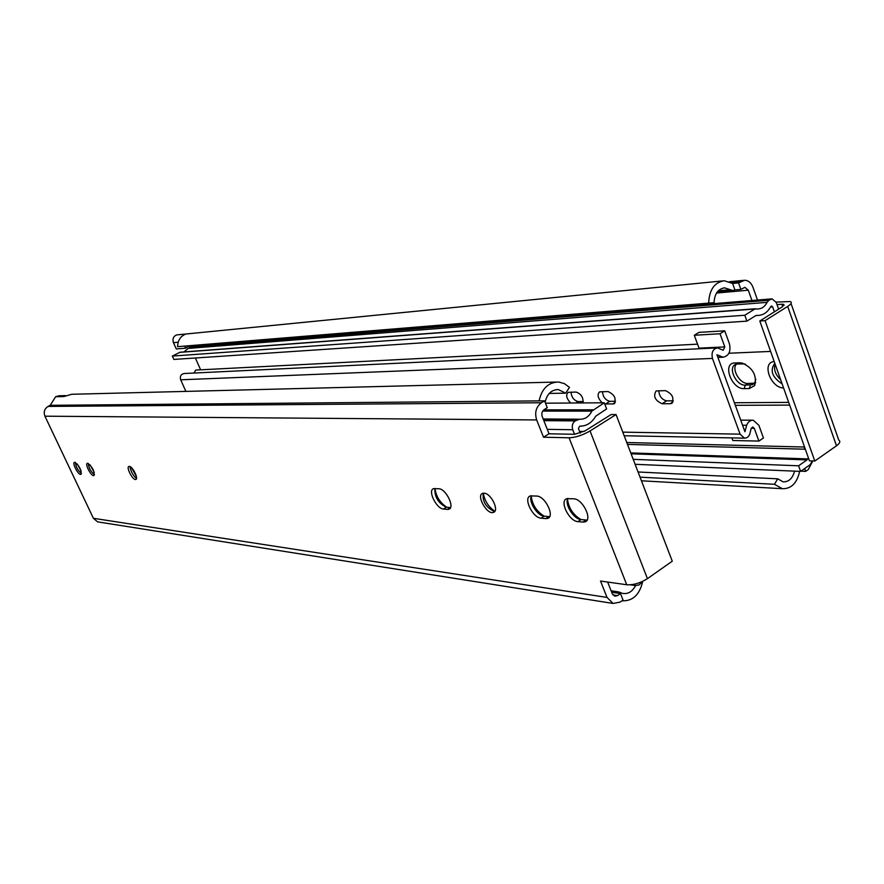 <?xml version="1.0" encoding="UTF-8"?>
<svg xmlns="http://www.w3.org/2000/svg" width="884" height="884" viewBox="0 0 884 884"><rect width="100%" height="100%" fill="white"/><g stroke="black" fill="none" stroke-linecap="round" stroke-linejoin="round"><path stroke-width="1.33" d="M736.372 364.164C731.377 369.49 740.085 384.087 747.886 383.457L754.439 383.148M754.814 383.081L755.743 382.584M775.135 364.175C773.511 369.457 775.345 374.617 780.638 379.678M757.511 300.052L752.98 287.278C751.179 282.725 748.383 280.383 744.593 280.25L738.549 282.913L740.858 289.399L744.914 287.355L748.295 290.195L751.964 300.505M784.064 305.345L783.732 304.372L782.384 306.803L759.798 321.014L765.08 320.66L787.699 306.405C791.302 304.041 792.186 302.416 790.351 301.543L776.119 302.096M722.615 280.913L176.435 334.948C173.308 336.484 172.314 339.047 173.463 342.649L176.281 348.937L185.629 348.186L188.933 346.02M774.815 363.302C769.655 370.363 772.075 377.203 782.097 383.811M777.014 304.604L781.854 304.229L782.683 306.615M783.732 304.372L781.854 304.229M759.798 321.014L809.457 460.84L814.805 461.028L836.485 445.801C839.922 443.249 840.673 441.315 838.717 440L791.036 303.488M765.08 320.66L814.805 461.028M184.811 346.351L185.629 348.186M177.585 346.672L714.062 302.671L177.585 346.672C177.75 340.417 180.48 336.207 185.784 334.03L176.435 334.948M717.255 291.974L732.88 290.56L724.637 287.853C718.062 288.858 714.537 293.797 714.062 302.671M738.549 282.913L732.615 283.477L724.25 280.758C714.57 282.283 709.388 289.576 708.692 302.648M641.441 480.797L782.307 488.686L774.472 484.288L777.71 478.83L783.069 481.824C788.749 482.034 792.583 478.476 794.55 471.15M782.307 488.686C791.279 488.918 797.048 483.15 799.622 471.36M774.472 484.288L640.049 477.15M777.71 478.83L638.071 471.99M194.988 345.511L195.231 346.064M804.694 468.531L805.711 471.371L808.263 469.57L812.816 460.962M805.711 471.371L800.948 471.161M745.566 364.252L739.985 362.772L734.902 362.959L737.643 363.976L735.753 364.363C727.421 367.081 736.063 385.866 745.289 385.148L752.394 384.662L754.848 382.562L755.809 379.313M741.875 362.915C752.825 367.799 757.091 375.346 754.693 385.546L749.278 388.551L750.383 385.048L752.98 383.347M734.902 362.959C721.841 362.86 731.521 389.468 744.184 388.64L749.278 388.551M783.578 387.954C770.55 387.999 761.334 362.263 774.196 361.556M804.009 447.017L804.783 449.194M740.858 289.399L734.924 289.941L732.615 283.477M744.295 363.921L737.643 363.976M732.88 290.56L734.924 289.941M728.935 353.235L770.594 351.423M788.705 402.397L734.394 402.739M183.96 351.931L188.181 348.418L767.08 302.361L768.87 300.273L772.064 298.858L776.251 302.45L778.616 309.179M826.054 453.127L822.12 455.89M635.121 464.299L800.606 471.404L810.142 464.697L812.407 460.94M800.606 471.404L798.595 465.791L807.015 459.89L808.396 457.857M633.22 459.349L798.595 465.791M735.344 405.336L789.666 405.104M774.406 311.82L772.66 306.87L771.5 305.974M200.635 369.821L195.353 357.998M746.925 321.135L744.825 315.245L172.325 356.075L173.85 359.434L746.925 321.135L755.732 315.632L757.986 315.422C763.345 315.245 767.588 312.295 770.737 306.593L771.621 305.974M744.825 315.245L754.826 309.013L757.953 308.969C761.842 308.814 764.881 306.604 767.08 302.361M172.325 356.075L180.104 352.219L755.511 308.759M188.181 348.418L191.751 346.34L771.599 298.891M716.847 347.909L184.292 373.501C180.966 374.131 179.761 376.23 180.679 379.8L185.894 391.402M194.005 373.026L195.74 370.076L697.553 344.163M571.009 392.153C571.539 397.281 573.915 400.419 578.103 401.579L583.307 401.535M602.468 391.645C602.954 396.905 605.396 400.132 609.805 401.314L615.507 401.27M658.834 390.717C659.221 396.231 661.807 399.612 666.602 400.85L673.265 400.795M752.66 427.016L754.273 428.298L758.903 441.072L763.456 437.989L758.881 425.326L753.245 420.209C750.306 420.132 748.096 421.823 746.626 425.281L744.947 431.746L716.924 354.727L723.046 357.213C728.88 355.965 731.013 351.512 729.455 343.854L724.736 330.815L720.029 333.743L724.803 346.915L699.012 348.163L699.167 348.76M724.736 330.815L698.946 332.373L694.294 335.257L699.012 348.163M731.886 437.9L732.836 440.508L758.903 441.072M624.17 435.746L744.461 438.155L740.085 434.154L712.46 358.429C711.222 352.407 712.902 348.893 717.488 347.876L723.211 350.252L724.803 346.915M744.461 438.155C747.577 438.121 749.521 436.066 750.295 431.989L751.223 428.265L752.87 427.027M720.029 333.743L694.294 335.257M670.282 403.701L671.398 403.491C674.558 398.231 672.558 393.933 665.387 390.618L656.105 390.949C653 396.154 654.978 400.419 662.05 403.745L670.282 403.701L672.923 402.01M604.722 404.032L613.839 403.866C616.645 398.861 614.734 394.761 608.07 391.546L599.661 391.844C596.932 394.551 597.772 398.209 602.17 402.795M582.943 402.927C583.506 397.524 581.23 393.91 576.114 392.065L568.158 392.352C565.594 394.971 566.423 398.529 570.677 403.016M545.804 518.61L541.118 518.168C532.687 517.925 522.963 497.814 530.378 495.902L536.754 496.057C545.229 496.09 555.174 516.576 547.627 518.422L545.804 518.61L548.853 516.61L543.914 516.157C537.052 515.648 528.157 501.029 531.461 495.703M582.954 522.079L577.959 521.615C568.998 521.339 559.031 500.687 566.898 498.653L573.749 498.808C582.766 498.874 592.976 519.925 584.954 521.88L582.954 522.079L586.059 520.024L580.788 519.527C573.484 518.985 564.312 503.957 567.904 498.443M447.437 509.405L443.525 509.029C436.42 508.875 427.37 490.222 433.624 488.62L438.84 488.753C445.967 488.753 455.216 507.714 448.84 509.25L447.437 509.405L450.343 507.593L446.221 507.206C438.287 503.217 434.508 496.963 434.884 488.465M484.089 493.184C491.051 493.195 499.637 510.886 493.438 512.389C487.029 515.118 475.835 495.217 482.73 493.338L484.089 493.184M129.34 466.398C132.545 466.31 138.799 478.796 135.871 479.448L135.506 479.504C132.335 479.736 125.97 467.161 128.909 466.454L129.34 466.398M87.715 463.26C92.522 467.028 94.588 471.139 93.925 475.581C91.439 476.852 84.577 464.001 87.361 463.304L87.715 463.26M74.831 462.288C79.505 465.99 81.538 470.023 80.93 474.377C78.543 475.614 71.814 463.006 74.499 462.332L74.831 462.288M616.049 414.574L590.048 430.961C582.644 435.215 575.661 437.503 569.086 437.79L543.516 437.215L549.03 433.79L574.666 434.287L585.12 430.873L611.065 414.563L616.049 414.574L672.271 561.196L647.431 578.644C640.325 583.109 633.43 585.142 626.734 584.744L600.523 581.042L607.021 597.429L613.065 603.441L620.071 602.126L623.032 600.037L620.491 593.573L617.54 595.639L612.955 594.943M549.03 433.79L542.235 416.574C541.339 413.613 541.98 411.292 544.146 409.623L547.262 407.712L544.555 400.839L541.406 402.75C536.047 406.883 534.466 412.607 536.665 419.944L543.516 437.215M65.416 395.612L59.018 395.767L55.637 396.728L50.211 405.325L48.09 406.419C44.476 408.762 43.426 412.021 44.929 416.187L93.395 518.289L97.594 521.858L98.92 522.068M494.852 511.272L493.791 511.261C485.703 507.118 482.211 501.095 483.316 493.195C484.62 500.819 488.465 506.841 494.83 511.272M136.523 478.52C132.976 475.426 130.799 471.448 129.981 466.586M94.477 474.697C90.842 471.78 88.765 468.012 88.245 463.404M81.472 473.504C77.958 470.608 75.936 466.929 75.383 462.442M620.491 593.573L614.822 592.733L618.899 591.937L622.181 593.308C627.828 594.424 632.303 591.838 635.596 585.551M621.927 600.811C632.712 601.286 639.64 594.799 642.701 581.352L639.154 584.876L635.673 585.562L633.684 584.335M544.555 400.839L539.085 400.883C541.87 388.551 548.367 382.253 558.566 381.998L564.368 383.601L569.473 387.369L565.661 393.181L558.379 389.568C551.461 389.689 547.041 393.921 545.119 402.253M555.66 382.076L71.726 394.275L63.858 396.551L55.637 396.728M539.085 400.883L50.211 405.325M565.661 393.181L549.229 393.435M607.639 582.037L612.258 593.728L614.734 596.181L617.54 595.639M531.207 496.311C532.389 504.963 536.743 511.593 544.246 516.19M567.506 499.416C568.766 508.234 573.274 514.952 581.009 519.56M434.972 488.465C436.11 496.565 440.055 502.83 446.818 507.261M131.55 467.735L136.412 476.509M90.035 464.829L94.234 472.443M77.262 464.023L81.151 471.084M549.638 516.621L548.853 516.61M587.109 520.024L586.059 520.024M574.523 434.287L572.755 429.746C571.639 425.989 572.434 423.038 575.153 420.906L579.539 419.215C584.888 419.48 588.998 416.773 591.86 411.104L604.247 402.784L606.612 408.927L595.717 416.198C591.727 422.95 586.379 426.276 579.672 426.154L578.423 428.541L580.236 433.16M545.483 403.192L604.247 402.784M666.68 565.119L654.9 573.385M173.463 342.649L178.159 342.23M787.699 306.405L836.485 445.801M730.239 289.687L718.294 290.781M748.295 290.195L716.515 293.046M741.256 281.267L730.703 282.294M744.184 388.64L745.289 385.148L747.886 383.457M739.985 362.772L742.726 363.799M631.099 453.812L807.015 459.89M630.756 452.917L807.832 458.906M627.496 444.409L805.335 449.216M626.767 442.508L804.551 447.028M770.494 307.035L772.66 306.87M756.262 315.4L756.837 315.367M179.441 352.384L754.826 309.013M189.474 347.191L768.87 300.273M190.469 346.672L770.273 299.4M754.273 428.298L751.223 428.265M746.626 425.281L742.582 425.237M721.841 357.037L717.83 357.191M666.602 400.85L662.05 403.745M615.154 402.607L612.866 404.043M609.805 401.314L605.363 404.087M578.103 401.579L575.827 402.982M740.085 434.154L622.789 432.143M584.07 431.491L579.55 431.414M712.46 358.429L180.679 379.8M626.734 584.744L569.086 437.79M536.665 419.944L44.929 416.187M607.021 597.429L93.395 518.289M581.064 519.56L577.959 521.615M647.431 578.644L590.048 430.961M446.42 507.228L443.525 509.029M541.406 402.75L48.09 406.419M614.822 592.733L611.673 592.258M544.168 516.179L541.118 518.168M547.273 429.348L572.755 429.746M543.837 420.64L575.153 420.906M543.439 419.635L576.788 419.878M543.174 418.972L578.744 419.215M542.677 411.104L591.86 411.104M543.782 409.867L592.965 409.811M723.51 287.952L724.637 287.853M729.488 281.72L743.731 280.339M754.041 383.579L752.394 384.662M754.848 382.562L754.693 385.546M757.986 315.422L755.831 315.577M740.726 420.132L752.383 420.209M717.907 357.423L723.046 357.213M671.398 403.491L672.271 402.938M613.839 403.866L614.568 403.413M448.84 509.25L449.834 508.632M493.438 512.389L494.499 511.714M556.379 389.612L558.379 389.568M97.594 521.858L613.065 603.441M547.627 518.422L549.041 517.494M584.954 521.88L586.556 520.82M611.098 590.788L617.806 591.772M635.673 585.562L630.325 584.81"/></g></svg>
